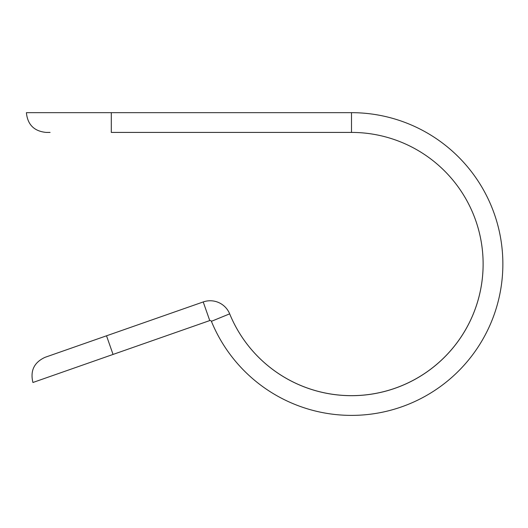 <?xml version="1.0" encoding="UTF-8"?>
<svg xmlns="http://www.w3.org/2000/svg" width="528" height="528" viewBox="0 0 528 528"><rect width="100%" height="100%" fill="white"/><g stroke="black" fill="none" stroke-linecap="round" stroke-linejoin="round"><path stroke-width="0.79" d="M209.748 320.575L203.221 301.943L45.032 357.331C34.102 362.399 30.063 370.788 32.927 382.49L209.748 320.575A1.313 1.313 0 0 1 211.398 321.321A151.364 151.364 0 0 0 501.6 244.504A151.364 151.364 0 0 0 351.503 112.669L26.4 112.669C27.568 124.661 34.148 131.241 46.141 132.416L50.094 132.416M351.503 112.669L351.503 132.416L111.296 132.416L111.296 112.669M351.503 132.416A131.617 131.617 0 0 1 385.183 391.268A131.617 131.617 0 0 1 229.673 313.85A21.061 21.061 0 0 0 203.221 301.943A21.061 21.061 0 0 1 229.673 313.85A131.617 131.617 0 0 0 482.024 247.051A131.617 131.617 0 0 0 351.503 132.416M211.398 321.321L229.673 313.85M106.524 335.801L113.051 354.433"/></g></svg>
